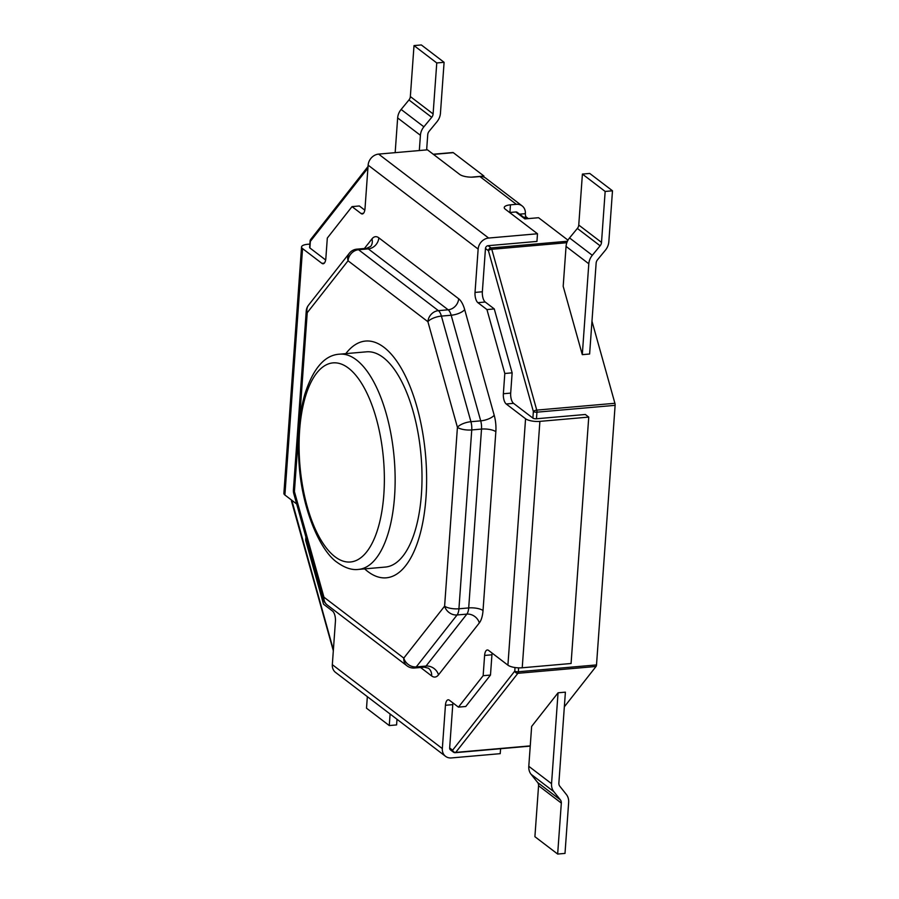 <?xml version="1.0" encoding="UTF-8"?>
<svg xmlns="http://www.w3.org/2000/svg" width="899" height="899" viewBox="0 0 899 899"><rect width="100%" height="100%" fill="white"/><g stroke="black" fill="none" stroke-linecap="round" stroke-linejoin="round"><path stroke-width="1.35" d="M433.262 154.235L452.882 152.527A2.697 1.135 85 0 1 453.298 152.661L433.475 154.403M483.864 177.092L483.943 176.047L453.298 152.661M567.988 240.168L538.557 217.715L524.881 218.907L515.779 211.962L509.913 212.479L510.463 204.837A10.799 3.506 4.1 0 0 504.238 207.534A10.799 3.506 4.1 0 0 505.238 209.164L537.49 233.762L488.64 238.044A10.799 9.159 127.3 0 0 478.144 249.09L368.129 165.158L365.016 208.478A8.102 3.394 85 0 1 362.319 213.951A8.102 3.394 85 0 1 361.061 213.524L352.015 206.624L327.315 238.055L325.854 258.316A8.102 3.394 85 0 1 323.157 263.778A8.102 3.394 85 0 1 321.898 263.351L302.558 248.596A10.799 3.506 -175.9 0 1 301.547 246.967A10.799 3.506 -175.9 0 1 307.773 244.27L309.874 244.078M566.831 242.719L491.787 249.293L536.748 410.113L614.905 403.28L591.98 321.235M614.905 403.28A2.697 1.135 85 0 1 615.118 405.337L536.95 412.169L536.478 418.765A2.697 0.877 -175.9 0 1 532.893 418.114L513.554 403.348A8.102 3.394 85 0 1 510.688 393.099L512.138 372.838L494.27 308.93L485.224 302.019A8.102 3.394 85 0 1 482.358 291.77L485.471 248.45A2.697 2.292 127.3 0 1 488.09 245.685L536.95 241.415L537.49 233.762M518.622 667.856L518.341 671.755L596.509 664.923L615.118 405.337M596.509 664.923A2.697 1.135 85 0 1 596.048 666.462L517.88 673.306L455.726 752.407L530.253 745.878M564.336 706.816L596.048 666.462M471.233 177.159L483.943 176.047M395.167 152.661L397.65 117.938A13.507 11.451 -52.7 0 1 401.134 109.453L408.955 99.958A5.405 4.585 127.3 0 0 410.349 96.564L414.012 45.591L436.768 62.952L444.095 62.312L440.443 113.285A13.507 11.451 -52.7 0 1 436.959 121.77L429.138 131.265A5.405 4.585 127.3 0 0 427.744 134.659L426.643 149.897M419.316 150.549L420.417 135.3A13.507 11.451 -52.7 0 1 423.89 126.815L431.722 117.32A5.405 4.585 127.3 0 0 433.104 113.926L436.768 62.952M414.012 45.591L421.339 44.95L444.095 62.312M390.099 714.02L389.267 725.56L396.594 724.92L396.998 719.29M367.343 696.658L366.511 708.198L389.267 725.56M582.294 354.656L588.811 263.778A13.507 11.451 -52.7 0 1 592.295 255.294L600.116 245.798A5.405 4.585 127.3 0 0 601.51 242.404L605.162 191.442L582.406 174.08L589.733 173.44L612.489 190.802L608.837 241.764A13.507 11.451 -52.7 0 1 605.353 250.248L597.532 259.744A5.405 4.585 127.3 0 0 596.138 263.137L589.62 354.015L582.294 354.656L563.19 286.32L566.055 246.416A13.507 11.451 -52.7 0 1 569.539 237.932L577.36 228.436A5.405 4.585 127.3 0 0 578.754 225.042L582.406 174.08M605.162 191.442L612.489 190.802M558.054 692.803L551.548 783.681A13.507 11.451 127.3 0 0 553.84 791.659L560.403 799.885A5.405 4.585 -52.7 0 1 561.324 803.077L557.661 854.05L534.905 836.688L538.568 785.715A5.405 4.585 -52.7 0 0 537.647 782.523L531.084 774.286A13.507 11.451 127.3 0 1 528.792 766.308L531.646 726.414L558.054 692.803L565.392 692.163L558.875 783.029A5.405 4.585 -52.7 0 0 559.796 786.22L566.348 794.458A13.507 11.451 127.3 0 1 568.651 802.436L564.999 853.409L557.661 854.05M425.98 497.641A118.837 49.827 -95 0 0 365.556 341.058A118.837 49.827 -95 0 0 345.823 353.633A118.837 49.827 -95 0 1 365.556 341.058A118.837 49.827 -95 0 1 425.98 497.641A118.837 49.827 -95 0 1 386.278 577.821A118.837 49.827 -95 0 0 425.98 497.641M510.463 204.837L516.329 204.32A10.799 9.159 -52.7 0 1 522.15 205.927A10.799 9.159 -52.7 0 1 525.364 213.659A2.697 1.135 85 0 0 526.32 217.075L527.455 217.94A14.856 6.226 85 0 1 528.207 218.614M368.129 165.158A10.799 9.159 127.3 0 1 378.625 154.1L427.474 149.83L459.726 174.44A10.799 3.506 4.1 0 0 474.054 177.047L479.909 176.541A10.799 9.159 -52.7 0 1 485.741 178.148L522.15 205.927M500.586 748.71L500.226 753.665L451.377 757.936A10.799 9.159 127.3 0 1 445.556 756.329A10.799 9.159 127.3 0 1 442.33 748.597L445.443 705.277A8.102 3.394 85 0 1 448.151 699.804A8.102 3.394 85 0 1 449.399 700.231L458.445 707.131L483.145 675.7L484.606 655.438A8.102 3.394 85 0 1 487.314 649.977A8.102 3.394 85 0 1 488.562 650.393L507.913 665.159L525.567 418.754L506.227 403.988A8.102 3.394 85 0 1 503.361 393.74L504.811 373.49L486.943 309.571L477.897 302.671A8.102 3.394 85 0 1 475.032 292.411L478.144 249.09M525.713 218.839L517.228 212.366A2.697 2.292 127.3 0 0 515.779 211.962M302.558 248.596L284.893 495.001L296.681 503.991M305.885 536.928L305.649 540.265L323.516 604.184L332.563 611.084A8.102 3.394 85 0 1 335.428 621.333L332.327 664.664A10.799 9.159 127.3 0 0 335.541 672.396L445.556 756.329M539.894 421.373L522.229 667.777L571.079 663.496L588.744 417.091L539.894 421.373A10.799 3.506 -175.9 0 1 525.567 418.754M364.657 568.876A118.837 49.827 -95 0 0 386.278 577.821A118.837 49.827 -95 0 1 364.657 568.876M284.893 495.001A10.799 3.506 -175.9 0 1 283.882 493.371L301.547 246.967M522.229 667.777A10.799 3.506 -175.9 0 1 507.913 665.159M458.445 707.131L465.772 706.49L490.483 675.059L491.933 654.798A8.102 3.394 85 0 1 492.146 653.135M449.657 747.957L452.602 750.204A2.697 2.292 -52.7 0 0 453.411 752.137A2.697 2.697 0 0 0 455.287 752.677A2.697 1.135 -95 0 1 454.86 752.542A2.697 2.292 -52.7 0 1 453.411 752.137L450.466 749.89A2.697 2.292 127.3 0 1 449.657 747.957L452.77 704.636A8.102 3.394 85 0 1 452.984 702.962M325.64 259.98L309.885 247.955A2.697 0.877 -175.9 0 1 309.627 247.551L310.099 240.954A2.697 0.877 4.1 0 0 310.357 241.37L309.885 247.955M364.803 210.152L359.342 205.972L352.015 206.624M588.744 417.091L585.328 414.484L536.478 418.765M450.466 749.89A2.697 2.292 127.3 0 0 451.927 750.294M490.483 675.059L483.145 675.7M512.138 372.838L504.811 373.49M494.27 308.93L486.943 309.571M385.345 567.067A108.026 45.298 -95 0 0 421.429 494.169A108.026 45.298 -95 0 0 366.5 351.824L339.631 354.172A108.026 45.298 85 0 1 356.364 359.858A108.026 45.298 85 0 1 394.56 496.518A108.026 45.298 85 0 1 358.476 569.415L385.345 567.067M488.09 245.685L491.034 247.933L567.438 241.247M532.893 418.114L533.365 411.517L488.415 250.697L485.471 248.45M367.916 168.124L310.357 241.37A2.697 2.236 38.2 0 1 310.672 239.482A2.697 2.697 0 0 0 310.099 240.954A2.697 0.877 4.1 0 1 310.267 240.685M291.793 500.271L333.383 649.876M530.241 746.114L455.287 752.677A2.697 1.135 -95 0 0 455.726 752.407A2.697 2.236 -141.8 0 1 452.602 750.204L514.767 671.104L515.015 667.53M517.88 673.306A2.697 1.135 -95 0 0 518.341 671.755A2.697 0.877 4.1 0 1 514.767 671.104A2.697 2.236 38.2 0 0 517.88 673.306M536.95 412.169A2.697 1.135 -95 0 0 536.748 410.113A2.697 1 -15.6 0 0 533.365 411.517A2.697 0.877 4.1 0 0 536.95 412.169M291.591 501.462A2.697 1 -15.6 0 1 291.748 500.945A2.697 0.877 4.1 0 1 291.501 500.541A2.697 2.697 0 0 0 291.591 501.462L333.315 650.741M491.787 249.293A2.697 1.135 -95 0 0 491.034 247.933A2.697 2.292 -52.7 0 0 488.415 250.697A2.697 1 -15.6 0 1 491.787 249.293M397.65 117.938L420.417 135.3M401.134 109.453L423.89 126.815M408.955 99.958L431.722 117.32M410.349 96.564L433.104 113.926M588.811 263.778L566.055 246.416M592.295 255.294L569.539 237.932M600.116 245.798L577.36 228.436M601.51 242.404L578.754 225.042M551.548 783.681L528.792 766.308M553.84 791.659L531.084 774.286M560.403 799.885L537.647 782.523M561.324 803.077L538.568 785.715M479.909 176.541L516.329 204.32M378.625 154.1L488.64 238.044M364.398 248.506L371.961 238.887A21.61 9.057 -95 0 1 378.827 237.83L458.67 298.749A10.799 9.159 -52.7 0 1 448.174 309.795L368.32 248.877L358.555 249.731L438.397 310.649L448.174 309.795A10.799 4.529 -95 0 1 451.174 315.234L441.409 316.1L470.93 421.71L480.707 420.856L451.174 315.234A10.799 4.001 -15.6 0 0 464.682 309.627A21.61 9.057 -95 0 0 458.67 298.749M464.682 309.627L494.203 415.248A10.799 4.001 -15.6 0 1 480.707 420.856A10.799 4.529 -95 0 1 481.516 429.081L471.75 429.936L458.928 608.78L468.694 607.926L481.516 429.081A10.799 3.506 4.1 0 1 495.843 431.7A21.61 9.057 -95 0 0 494.203 415.248M495.843 431.7L483.021 610.545A10.799 3.506 4.1 0 0 468.694 607.926A10.799 4.529 -95 0 1 466.851 614.118L457.074 614.972L416.259 666.912L426.025 666.058L466.851 614.118A10.799 8.956 38.2 0 1 479.324 622.928A21.61 9.057 -95 0 0 483.021 610.545M479.324 622.928L438.498 674.868A10.799 8.956 38.2 0 0 426.025 666.058A10.799 4.529 -95 0 1 424.272 667.159L428.418 668.193A10.799 9.159 -52.7 0 1 431.632 675.924A21.61 9.057 -95 0 0 438.498 674.868M431.632 675.924L420.563 667.485M332.327 664.664L442.33 748.597M298.682 432.071L294.411 491.573L323.943 597.183L403.786 658.102L444.612 606.162L457.422 427.317L427.902 321.707L348.048 260.777L307.233 312.717L299.097 426.148M356.881 249.158A10.799 10.799 0 0 0 349.329 253.248A10.799 8.956 -141.8 0 0 348.048 260.777A10.799 9.159 -52.7 0 1 358.555 249.731A10.799 4.529 -95 0 0 356.881 249.158L366.646 248.304A10.799 4.529 -95 0 1 368.32 248.877A10.799 9.159 127.3 0 0 378.827 237.83M366.646 248.304L370.68 246.416A10.799 8.956 38.2 0 0 371.961 238.887M438.397 310.649A10.799 9.159 127.3 0 0 427.902 321.707A10.799 4.001 164.4 0 1 441.409 316.1A10.799 4.529 -95 0 0 438.397 310.649M308.514 305.188A10.799 10.799 0 0 0 306.233 311.099A10.799 3.506 -175.9 0 0 307.233 312.717A10.799 8.956 -141.8 0 1 308.514 305.188L349.329 253.248M470.93 421.71A10.799 4.001 164.4 0 0 457.422 427.317A10.799 3.506 -175.9 0 0 471.75 429.936A10.799 4.529 -95 0 0 470.93 421.71M293.411 489.944A10.799 10.799 0 0 0 293.782 493.618A10.799 4.001 164.4 0 1 294.411 491.573A10.799 3.506 -175.9 0 1 293.411 489.944L306.233 311.099M458.928 608.78A10.799 3.506 -175.9 0 1 444.612 606.162A10.799 8.956 -141.8 0 0 457.074 614.972A10.799 4.529 -95 0 0 458.928 608.78M323.303 599.24A10.799 10.799 0 0 0 327.157 604.915A10.799 9.159 127.3 0 1 323.943 597.183A10.799 4.001 164.4 0 0 323.303 599.24L293.782 493.618M416.259 666.912A10.799 8.956 -141.8 0 1 403.786 658.102A10.799 9.159 -52.7 0 0 407 665.833A10.799 10.799 0 0 0 414.495 668.013A10.799 4.529 -95 0 0 416.259 666.912M452.77 704.636L445.443 705.277M491.933 654.798L484.606 655.438M510.688 393.099L503.361 393.74M513.554 403.348L506.227 403.988M485.224 302.019L477.897 302.671M482.358 291.77L475.032 292.411M363.477 213.31L361.061 213.524M324.314 263.137L321.898 263.351M524.836 218.176L527.455 217.94M523.701 217.3L526.32 217.075M519.588 214.164L525.364 213.659M348.486 368.141A99.924 41.893 -95 0 0 299.625 430.318A99.924 41.893 -95 0 0 334.967 556.728A99.924 41.893 -95 0 0 383.828 494.551A99.924 41.893 -95 0 0 348.486 368.141M310.672 239.482L368.028 166.495M414.495 668.013L424.272 667.159M407 665.833L327.157 604.915M358.476 569.415C351.992 570.258 344.958 567.954 337.372 562.527C320.707 551.514 302.547 510.98 299.221 465.963C297.041 438.678 298.918 414.742 304.851 394.167C313.189 368.298 324.786 354.97 339.631 354.172"/></g></svg>

